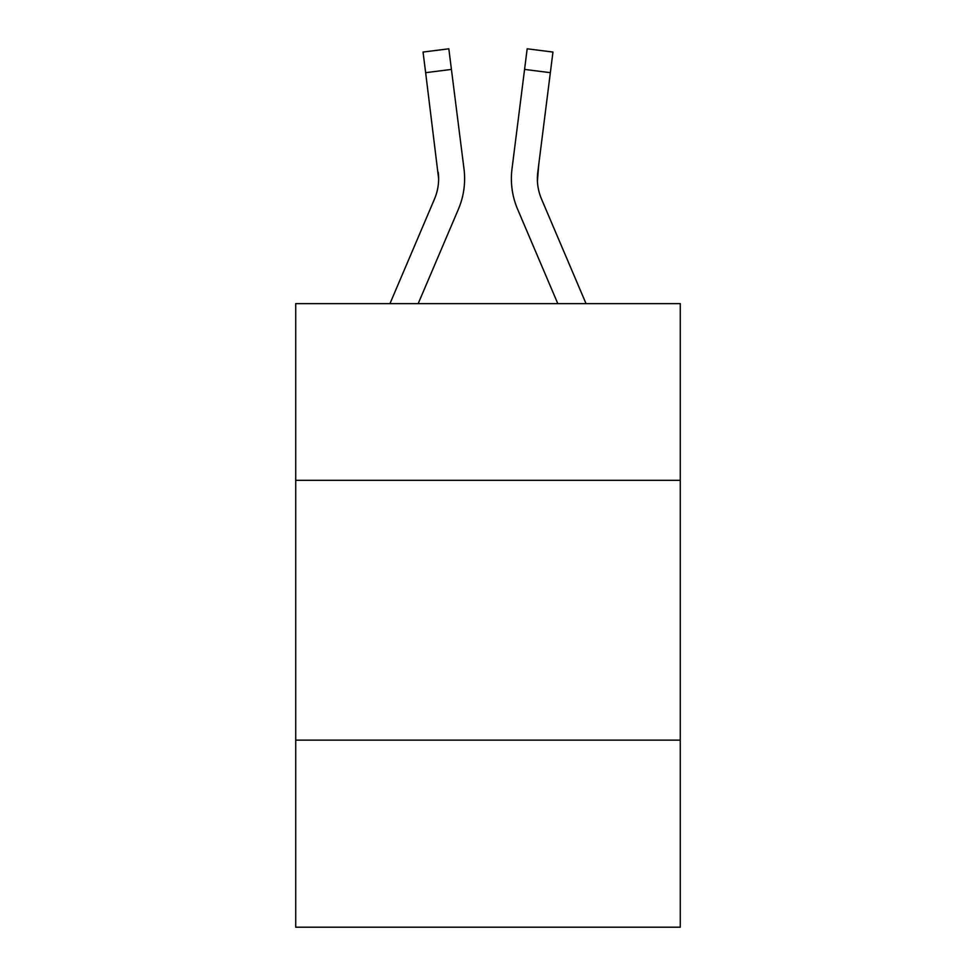 <?xml version="1.0" encoding="UTF-8"?>
<svg xmlns="http://www.w3.org/2000/svg" width="976" height="976" viewBox="0 0 976 976"><rect width="100%" height="100%" fill="white"/><g stroke="black" fill="none" stroke-linecap="round" stroke-linejoin="round"><path stroke-width="1.46" d="M295.728 480.314L680.272 480.314L680.272 303.634L295.728 303.634L295.728 927.2L680.272 927.2L680.272 740.125L295.728 740.125M680.272 740.125L680.272 480.314M418.192 303.634L458.391 209.242A77.946 77.946 0 0 0 464.003 168.933L451.424 69.418L425.646 72.675L423.047 52.057L448.826 48.8L451.424 69.418M389.961 303.634L434.479 199.067A51.96 51.96 0 0 0 438.639 178.803L425.646 72.675M463.612 165.822L464.003 168.933M557.808 303.634L517.609 209.242A77.946 77.946 0 0 1 511.997 168.933L527.174 48.8L552.953 52.057L550.354 72.675L524.576 69.418M586.039 303.634L541.521 199.067A51.96 51.96 0 0 1 537.776 172.191L537.422 181.243L537.776 172.191L537.422 181.243L537.776 172.191L537.422 181.243L537.776 172.191L537.422 181.243L537.776 172.191L537.422 181.243L537.776 172.191L537.422 181.243L537.776 172.191L537.422 181.243L537.776 172.191L537.422 181.243L537.776 172.191L537.422 181.243L537.776 172.191L537.422 181.243L537.776 172.191L537.422 181.243L537.776 172.191L537.422 181.243L537.776 172.191L537.422 181.243L537.776 172.191L537.422 181.243L537.776 172.191L537.422 181.243L537.776 172.191L537.422 181.243L537.776 172.191L537.422 181.243L537.776 172.191L537.422 181.243L537.776 172.191L550.354 72.675M434.479 199.067A51.96 51.96 0 0 0 438.639 178.803A51.96 51.96 0 0 1 434.479 199.067A51.96 51.96 0 0 0 438.639 178.803A51.96 51.96 0 0 1 434.479 199.067A51.96 51.96 0 0 0 438.639 178.803A51.96 51.96 0 0 1 434.479 199.067A51.96 51.96 0 0 0 438.639 178.803A51.96 51.96 0 0 1 434.479 199.067A51.96 51.96 0 0 0 438.639 178.803A51.96 51.96 0 0 1 434.479 199.067A51.96 51.96 0 0 0 438.639 178.803A51.96 51.96 0 0 1 434.479 199.067A51.96 51.96 0 0 0 438.639 178.803A51.96 51.96 0 0 1 434.479 199.067A51.96 51.96 0 0 0 438.639 178.803A51.96 51.96 0 0 1 434.479 199.067A51.96 51.96 0 0 0 438.639 178.803A51.96 51.96 0 0 1 434.479 199.067A51.96 51.96 0 0 0 438.639 178.803A51.96 51.96 0 0 1 434.479 199.067A51.96 51.96 0 0 0 438.639 178.803A51.96 51.96 0 0 1 434.479 199.067A51.96 51.96 0 0 0 438.639 178.803A51.96 51.96 0 0 1 434.479 199.067A51.96 51.96 0 0 0 438.639 178.803A51.96 51.96 0 0 1 434.479 199.067A51.96 51.96 0 0 0 438.639 178.803A51.96 51.96 0 0 1 434.479 199.067A51.96 51.96 0 0 0 438.639 178.803A51.96 51.96 0 0 1 434.479 199.067A51.96 51.96 0 0 0 438.639 178.803A51.96 51.96 0 0 1 434.479 199.067A51.96 51.96 0 0 0 438.639 178.803A51.96 51.96 0 0 1 434.479 199.067A51.96 51.96 0 0 0 438.639 178.803A51.96 51.96 0 0 1 434.479 199.067A51.96 51.96 0 0 0 438.639 178.803A51.96 51.96 0 0 1 434.479 199.067A51.96 51.96 0 0 0 438.639 178.803A51.96 51.96 0 0 1 434.479 199.067A51.96 51.96 0 0 0 438.639 178.803L438.224 172.191A51.96 51.96 0 0 1 434.479 199.067M537.776 172.191L537.422 181.243L537.776 172.191A51.96 51.96 0 0 0 541.521 199.067A51.96 51.96 0 0 1 537.776 172.191L537.422 181.243L537.776 172.191A51.96 51.96 0 0 0 541.521 199.067A51.96 51.96 0 0 1 537.776 172.191L537.422 181.243L538.74 164.529M511.473 182.512L511.387 178.669M511.997 168.933L512.388 165.822"/></g></svg>
